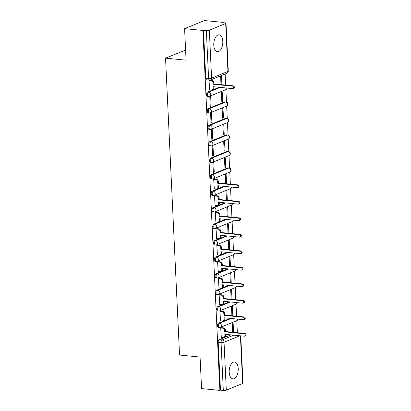 <?xml version="1.0" encoding="UTF-8"?>
<svg xmlns="http://www.w3.org/2000/svg" width="411" height="411" viewBox="0 0 411 411"><rect width="100%" height="100%" fill="white"/><g stroke="black" fill="none" stroke-linecap="round" stroke-linejoin="round"><path stroke-width="0.62" d="M238.216 368.58A8.487 4.464 95.6 0 0 234.542 361.978A8.487 4.464 95.6 0 0 229.204 372.263A8.487 4.464 95.6 0 0 232.878 378.865A8.487 4.464 95.6 0 0 238.216 368.58M222.788 41.424A8.487 4.464 95.6 0 0 219.114 34.822A8.487 4.464 95.6 0 0 213.777 45.102A8.487 4.464 95.6 0 0 217.45 51.709A8.487 4.464 95.6 0 0 222.788 41.424M230.155 318.371L218.477 323.144A2.173 1.146 95.6 0 0 217.419 325.733A2.173 1.146 95.6 0 0 218.359 327.423L219.376 327.526A2.173 1.146 -84.4 0 1 218.431 325.831A2.173 1.146 -84.4 0 1 219.489 323.246L231.167 318.474M229.379 301.869L217.696 306.637A2.173 1.146 95.6 0 0 216.643 309.226A2.173 1.146 95.6 0 0 217.583 310.922L218.595 311.019A2.173 1.146 -84.4 0 1 217.655 309.324A2.173 1.146 -84.4 0 1 218.709 306.74L230.391 301.967M228.598 285.362L216.921 290.13A2.173 1.146 95.6 0 0 215.862 292.719A2.173 1.146 95.6 0 0 216.803 294.415L217.815 294.512A2.173 1.146 -84.4 0 1 216.874 292.822A2.173 1.146 -84.4 0 1 217.933 290.233L229.61 285.46M227.822 268.856L216.14 273.628A2.173 1.146 95.6 0 0 215.087 276.213A2.173 1.146 95.6 0 0 216.027 277.908L217.039 278.006A2.173 1.146 -84.4 0 1 216.099 276.315A2.173 1.146 -84.4 0 1 217.152 273.726L228.835 268.953M227.042 252.349L215.359 257.122A2.173 1.146 95.6 0 0 214.306 259.706A2.173 1.146 95.6 0 0 215.246 261.401L216.258 261.504A2.173 1.146 -84.4 0 1 215.318 259.809A2.173 1.146 -84.4 0 1 216.376 257.219L228.054 252.446M226.266 235.842L214.583 240.615A2.173 1.146 95.6 0 0 213.53 243.204A2.173 1.146 95.6 0 0 214.47 244.894L215.482 244.997A2.173 1.146 -84.4 0 1 214.542 243.302A2.173 1.146 -84.4 0 1 215.595 240.712L227.278 235.945M225.485 219.335L213.802 224.108A2.173 1.146 95.6 0 0 212.749 226.697A2.173 1.146 95.6 0 0 213.689 228.388L214.701 228.49A2.173 1.146 -84.4 0 1 213.761 226.795A2.173 1.146 -84.4 0 1 214.819 224.206L226.497 219.438M224.709 202.834L213.026 207.601A2.173 1.146 95.6 0 0 211.968 210.191A2.173 1.146 95.6 0 0 212.913 211.886L213.925 211.984A2.173 1.146 -84.4 0 1 212.985 210.288A2.173 1.146 -84.4 0 1 214.039 207.704L225.721 202.931M223.928 186.327L212.246 191.094A2.173 1.146 95.6 0 0 211.192 193.684A2.173 1.146 95.6 0 0 212.133 195.379L213.145 195.477A2.173 1.146 -84.4 0 1 212.204 193.787A2.173 1.146 -84.4 0 1 213.263 191.197L224.94 186.424M227.817 167.914L211.47 174.593A2.173 1.146 95.6 0 0 210.411 177.177A2.173 1.146 95.6 0 0 211.357 178.872L212.369 178.97A2.173 1.146 -84.4 0 1 211.429 177.28A2.173 1.146 -84.4 0 1 212.482 174.69L228.829 168.012A2.173 1.146 -84.4 0 1 229.143 167.965L228.131 167.863A2.173 1.146 95.6 0 0 227.817 167.914L228.829 168.012A2.173 1.783 -112.2 0 1 230.771 170.308A2.173 1.783 -112.2 0 1 229.749 172.142A2.173 2.173 0 0 0 229.143 167.965M227.036 151.407L210.689 158.086A2.173 1.146 95.6 0 0 209.636 160.67A2.173 1.146 95.6 0 0 210.576 162.366L211.588 162.463A2.173 1.146 -84.4 0 1 210.648 160.773A2.173 1.146 -84.4 0 1 211.701 158.184L228.048 151.505A2.173 1.146 -84.4 0 1 228.362 151.459L227.35 151.356A2.173 1.146 95.6 0 0 227.036 151.407L228.048 151.505A2.173 1.783 -112.2 0 1 229.99 153.806A2.173 1.783 -112.2 0 1 228.973 155.635A2.173 2.173 0 0 0 228.362 151.459M226.261 134.9L209.913 141.579A2.173 1.146 95.6 0 0 208.855 144.169A2.173 1.146 95.6 0 0 209.8 145.859L210.812 145.962A2.173 1.146 -84.4 0 1 209.872 144.266A2.173 1.146 -84.4 0 1 210.925 141.677L227.273 135.003A2.173 1.146 -84.4 0 1 227.586 134.952L226.574 134.854A2.173 1.146 95.6 0 0 226.261 134.9L227.273 135.003A2.173 1.783 -112.2 0 1 229.215 137.3A2.173 1.783 -112.2 0 1 228.192 139.134A2.173 2.173 0 0 0 227.586 134.952M225.48 118.394L209.132 125.072A2.173 1.146 95.6 0 0 208.079 127.662A2.173 1.146 95.6 0 0 209.019 129.352L210.031 129.455A2.173 1.146 -84.4 0 1 209.091 127.759A2.173 1.146 -84.4 0 1 210.144 125.17L226.492 118.496A2.173 1.146 -84.4 0 1 226.805 118.445L225.793 118.347A2.173 1.146 95.6 0 0 225.48 118.394L226.492 118.496A2.173 1.783 -112.2 0 1 228.434 120.793A2.173 1.783 -112.2 0 1 227.417 122.627A2.173 2.173 0 0 0 226.805 118.445M224.704 101.887L208.356 108.566A2.173 1.146 95.6 0 0 207.298 111.155A2.173 1.146 95.6 0 0 208.243 112.85L209.256 112.948A2.173 1.146 -84.4 0 1 208.31 111.253A2.173 1.146 -84.4 0 1 209.369 108.668L225.716 101.99A2.173 1.146 -84.4 0 1 226.029 101.938L225.017 101.841A2.173 1.146 95.6 0 0 224.704 101.887L225.716 101.99A2.173 1.783 -112.2 0 1 227.658 104.286A2.173 1.783 -112.2 0 1 226.636 106.12A2.173 2.173 0 0 0 226.029 101.938M219.258 87.291L207.576 92.059A2.173 1.146 95.6 0 0 206.522 94.648A2.173 1.146 95.6 0 0 207.463 96.344L208.475 96.441A2.173 1.146 -84.4 0 1 207.534 94.751A2.173 1.146 -84.4 0 1 208.588 92.162L220.27 87.389M237.353 332.71L236.787 320.683M236.577 316.203L236.006 304.176M235.796 299.696L235.231 287.674M235.02 283.189L234.45 271.168M234.239 266.682L233.674 254.661M233.463 250.181L232.893 238.154M232.683 233.674L232.117 221.647M231.907 217.167L231.336 205.14M231.126 200.66L230.561 188.639M230.35 184.154L229.78 172.132M229.59 168.058L229.004 155.625M228.809 151.551L228.223 139.118M228.033 135.044L227.447 122.612M227.252 118.538L226.667 106.105M226.476 102.031L225.891 89.603M225.68 85.118L225.156 74.011M222.731 22.651L222.716 22.353L222.14 22.59L224.992 22.872A2.173 0.493 -2.7 0 1 226.014 23.242A2.173 0.493 -2.7 0 1 225.68 23.525L209.333 30.203L211.593 78.131L227.941 71.457L225.68 23.525M185.597 50.08L165.551 58.151L186.075 60.176L184.59 28.642L202.906 30.45L219.88 390.404L201.565 388.601L200.075 357.067L179.55 355.047L165.551 58.151M184.59 28.642L204.401 20.55L222.716 22.353M240.754 335.849L242.988 383.196A2.173 0.493 177.3 0 1 242.654 383.484L226.307 390.157A2.173 0.493 177.3 0 1 223.312 390.45L220.46 390.167L218.2 342.24A2.173 1.146 -84.4 0 1 219.253 339.65L230.936 334.878M220.46 390.167L219.88 390.404M203.481 30.214L205.741 78.141A2.173 1.146 95.6 0 0 206.687 79.837L209.538 80.119A2.173 1.146 -84.4 0 1 208.598 78.424L206.337 30.491L202.906 30.45M206.337 30.491A2.173 0.493 -2.7 0 0 209.333 30.203M209.61 80.124L209.029 80.361L209.636 89.819M222.675 101.317L222.223 91.792L221.359 92.146L221.806 101.671L222.675 101.317L221.786 101.229M211.12 106.033L210.673 96.513L209.805 96.868L210.257 106.387L211.12 106.033L210.232 105.946M223.45 117.823L223.003 108.299L222.135 108.653L222.587 118.178L223.45 117.823L222.567 117.736M211.901 122.54L211.449 113.02L210.586 113.374L211.033 122.894L211.901 122.54L211.013 122.452M224.231 134.33L223.779 124.805L222.916 125.16L223.363 134.68L224.231 134.33L223.343 134.243M212.677 139.046L212.23 129.527L211.362 129.876L211.814 139.401L212.677 139.046L211.788 138.959M225.007 150.832L224.56 141.312L223.692 141.667L224.144 151.186L225.007 150.832L224.123 150.745M213.458 155.553L213.006 146.028L212.143 146.383L212.59 155.908L213.458 155.553L212.569 155.466M225.788 167.339L225.341 157.819L224.473 158.173L224.92 167.693L225.788 167.339L224.899 167.251M214.234 172.06L213.787 162.535L212.919 162.89L213.371 172.415L214.234 172.06L213.35 171.973M226.564 183.784L226.117 174.326L225.249 174.675L225.675 183.696M214.568 179.124L213.699 179.396L214.311 188.855M227.34 200.285L226.898 190.827L226.029 191.182L226.456 200.198M215.349 195.631L214.475 195.903L215.087 205.356M228.12 216.792L227.673 207.334L226.805 207.689L227.232 216.705M216.124 212.138L215.256 212.41L215.867 221.863M228.896 233.299L228.454 223.841L227.586 224.195L228.013 233.212M216.905 228.644L216.032 228.912L216.643 238.37M229.677 249.806L229.23 240.348L228.362 240.702L228.788 249.718M217.681 245.146L216.813 245.418L217.424 254.877M230.453 266.313L230.011 256.854L229.143 257.209L229.569 266.225M218.462 261.653L217.589 261.925L218.2 271.383M231.234 282.819L230.787 273.361L229.919 273.711L230.345 282.732M219.238 278.16L218.369 278.432L218.981 287.89M232.01 299.326L231.568 289.863L230.699 290.217L231.126 299.234M220.019 294.666L219.145 294.939L219.757 304.397M232.79 315.828L232.343 306.37L231.475 306.724L231.902 315.74M220.794 311.173L219.926 311.446L220.537 320.899M233.566 332.335L233.124 322.876L232.256 323.231L232.683 332.247M221.575 327.68L220.702 327.947L221.313 337.405M221.894 84.748L221.457 75.521M220.589 75.876L221.005 84.661M209.471 89.798L211.465 89.999A2.173 1.783 -112.2 0 0 212.189 89.896A2.173 1.783 -112.2 0 0 213.206 88.062L213.139 86.685L232.611 88.606A1.254 1.022 -112.2 0 0 232.492 86.171L213.026 84.255L212.96 82.878A2.173 1.783 -112.2 0 0 211.023 80.582L211.773 80.273A2.173 1.783 67.8 0 1 213.71 82.57L213.777 83.947L233.243 85.863A1.254 1.022 67.8 0 1 233.777 88.242L233.027 88.545M213.91 86.762L213.956 87.754A2.173 1.783 67.8 0 1 212.939 89.588L212.189 89.896M210.067 80.104L211.773 80.273M209.029 80.381L211.023 80.582M213.026 84.255L213.777 83.947M214.141 188.834L216.135 189.034A2.173 1.783 -112.2 0 0 216.859 188.932A2.173 1.783 -112.2 0 0 217.876 187.097L217.809 185.721L237.281 187.642A1.254 1.022 -112.2 0 0 237.162 185.207L217.696 183.291L217.63 181.914A2.173 1.783 -112.2 0 0 215.693 179.617L216.443 179.309A2.173 1.783 67.8 0 1 218.385 181.605L218.447 182.982L237.918 184.899A1.254 1.022 67.8 0 1 238.447 187.277L237.697 187.58M218.58 185.798L218.626 186.789A2.173 1.783 67.8 0 1 217.609 188.623L216.859 188.932M214.403 179.109L216.443 179.309M213.699 179.422L215.693 179.617M217.696 183.291L218.447 182.982M214.922 205.341L216.916 205.541A2.173 1.783 -112.2 0 0 217.635 205.438A2.173 1.783 -112.2 0 0 218.657 203.604L218.59 202.227L238.056 204.149A1.254 1.022 -112.2 0 0 237.943 201.714L218.477 199.797L218.411 198.421A2.173 1.783 -112.2 0 0 216.469 196.124L217.219 195.816A2.173 1.783 67.8 0 1 219.161 198.112L219.227 199.489L238.693 201.405A1.254 1.022 67.8 0 1 239.223 203.784L238.472 204.087M219.361 202.304L219.407 203.296A2.173 1.783 67.8 0 1 218.385 205.13L217.635 205.438M215.179 195.615L217.219 195.816M214.475 195.924L216.469 196.124M218.477 199.797L219.227 199.489M215.698 221.848L217.691 222.043A2.173 1.783 -112.2 0 0 218.416 221.945A2.173 1.783 -112.2 0 0 219.433 220.111L219.366 218.734L238.837 220.65A1.254 1.022 -112.2 0 0 238.719 218.22L219.253 216.299L219.186 214.927A2.173 1.783 -112.2 0 0 217.249 212.626L218 212.323A2.173 1.783 67.8 0 1 219.942 214.619L220.003 215.996L239.474 217.912A1.254 1.022 67.8 0 1 240.003 220.286L239.253 220.594M220.137 218.811L220.183 219.803A2.173 1.783 67.8 0 1 219.166 221.637L218.416 221.945M215.96 212.122L218 212.323M215.256 212.43L217.249 212.626M219.253 216.299L220.003 215.996M216.479 238.354L218.472 238.55A2.173 1.783 -112.2 0 0 219.191 238.447A2.173 1.783 -112.2 0 0 220.214 236.618L220.147 235.241L239.613 237.157A1.254 1.022 -112.2 0 0 239.5 234.727L220.034 232.806L219.967 231.429A2.173 1.783 -112.2 0 0 218.025 229.133L218.775 228.829A2.173 1.783 67.8 0 1 220.717 231.126L220.784 232.498L240.25 234.419A1.254 1.022 67.8 0 1 240.779 236.793L240.029 237.101M220.918 235.318L220.964 236.31A2.173 1.783 67.8 0 1 219.947 238.144L219.191 238.447M216.736 228.624L218.775 228.829M216.032 228.937L218.025 229.133M220.034 232.806L220.784 232.498M217.255 254.861L219.248 255.056A2.173 1.783 -112.2 0 0 219.972 254.954A2.173 1.783 -112.2 0 0 220.99 253.119L220.923 251.748L240.394 253.664A1.254 1.022 -112.2 0 0 240.276 251.229L220.81 249.313L220.743 247.936A2.173 1.783 -112.2 0 0 218.806 245.639L219.556 245.331A2.173 1.783 67.8 0 1 221.498 247.633L221.56 249.004L241.031 250.926A1.254 1.022 67.8 0 1 241.56 253.299L240.81 253.608M221.693 251.82L221.74 252.816A2.173 1.783 67.8 0 1 220.722 254.645L219.972 254.954M217.517 245.131L219.556 245.331M216.813 245.444L218.806 245.639M220.81 249.313L221.56 249.004M218.036 271.368L220.029 271.563A2.173 1.783 -112.2 0 0 220.748 271.46A2.173 1.783 -112.2 0 0 221.77 269.626L221.704 268.255L241.17 270.171A1.254 1.022 -112.2 0 0 241.057 267.736L221.591 265.819L221.524 264.443A2.173 1.783 -112.2 0 0 219.582 262.146L220.332 261.838A2.173 1.783 67.8 0 1 222.274 264.134L222.341 265.511L241.807 267.433A1.254 1.022 67.8 0 1 242.336 269.806L241.586 270.114M222.474 268.326L222.521 269.323A2.173 1.783 67.8 0 1 221.503 271.152L220.748 271.46M218.292 261.637L220.332 261.838M217.589 261.951L219.582 262.146M221.591 265.819L222.341 265.511M218.811 287.875L220.805 288.07A2.173 1.783 -112.2 0 0 221.529 287.967A2.173 1.783 -112.2 0 0 222.546 286.133L222.479 284.756L241.951 286.678A1.254 1.022 -112.2 0 0 241.832 284.242L222.366 282.326L222.3 280.949A2.173 1.783 -112.2 0 0 220.363 278.653L221.113 278.345A2.173 1.783 67.8 0 1 223.055 280.641L223.116 282.018L242.588 283.934A1.254 1.022 67.8 0 1 243.117 286.313L242.367 286.616M223.25 284.833L223.296 285.825A2.173 1.783 67.8 0 1 222.279 287.659L221.529 287.967M219.073 278.144L221.113 278.345M218.369 278.458L220.363 278.653M222.366 282.326L223.116 282.018M219.592 304.376L221.586 304.577A2.173 1.783 -112.2 0 0 222.305 304.474A2.173 1.783 -112.2 0 0 223.327 302.64L223.26 301.263L242.726 303.184A1.254 1.022 -112.2 0 0 242.613 300.749L223.147 298.833L223.081 297.456A2.173 1.783 -112.2 0 0 221.139 295.16L221.889 294.851A2.173 1.783 67.8 0 1 223.831 297.148L223.897 298.525L243.363 300.441A1.254 1.022 67.8 0 1 243.893 302.82L243.142 303.123M224.031 301.34L224.077 302.332A2.173 1.783 67.8 0 1 223.06 304.166L222.305 304.474M219.849 294.651L221.889 294.851M219.145 294.959L221.139 295.16M223.147 298.833L223.897 298.525M220.368 320.883L222.361 321.078A2.173 1.783 -112.2 0 0 223.086 320.981A2.173 1.783 -112.2 0 0 224.103 319.147L224.036 317.77L243.507 319.686A1.254 1.022 -112.2 0 0 243.394 317.256L223.923 315.335L223.861 313.963A2.173 1.783 -112.2 0 0 221.919 311.661L222.67 311.358A2.173 1.783 67.8 0 1 224.612 313.655L224.673 315.032L244.144 316.948A1.254 1.022 67.8 0 1 244.673 319.321L243.923 319.63M224.807 317.847L224.853 318.838A2.173 1.783 67.8 0 1 223.836 320.672L223.086 320.981M220.63 311.158L222.67 311.358M219.926 311.466L221.919 311.661M223.923 315.335L224.673 315.032M221.149 337.39L223.142 337.585A2.173 1.783 -112.2 0 0 223.861 337.482A2.173 1.783 -112.2 0 0 224.884 335.653L224.817 334.277L244.283 336.193A1.254 1.022 -112.2 0 0 244.17 333.763L224.704 331.841L224.637 330.465A2.173 1.783 -112.2 0 0 222.695 328.168L223.445 327.865A2.173 1.783 67.8 0 1 225.387 330.161L225.454 331.538L244.92 333.455A1.254 1.022 67.8 0 1 245.449 335.828L244.699 336.136M225.588 334.354L225.634 335.345A2.173 1.783 67.8 0 1 224.617 337.179L223.861 337.482M221.406 327.659L223.445 327.865M220.702 327.973L222.695 328.168M224.704 331.841L225.454 331.538M218.477 323.144L219.489 323.246A2.173 1.783 67.8 0 1 221.426 325.543A2.173 1.783 -112.2 0 1 220.409 327.372L236.757 320.698A2.173 1.783 -112.2 0 0 237.774 319.126M217.696 306.637L218.709 306.74A2.173 1.783 67.8 0 1 220.65 309.036A2.173 1.783 -112.2 0 1 219.633 310.87L235.981 304.191A2.173 1.783 -112.2 0 0 236.993 302.619M216.921 290.13L217.933 290.233A2.173 1.783 67.8 0 1 219.87 292.529A2.173 1.783 -112.2 0 1 218.852 294.363L235.2 287.685A2.173 1.783 -112.2 0 0 236.217 286.113M216.14 273.628L217.152 273.726A2.173 1.783 67.8 0 1 219.094 276.022A2.173 1.783 -112.2 0 1 218.077 277.857L234.424 271.178A2.173 1.783 -112.2 0 0 235.436 269.606M215.359 257.122L216.376 257.219A2.173 1.783 67.8 0 1 218.313 259.516A2.173 1.783 -112.2 0 1 217.296 261.35L233.643 254.671A2.173 1.783 -112.2 0 0 234.66 253.099M214.583 240.615L215.595 240.712A2.173 1.783 67.8 0 1 217.537 243.014A2.173 1.783 -112.2 0 1 216.52 244.843L232.867 238.169A2.173 1.783 -112.2 0 0 233.88 236.592M213.802 224.108L214.819 224.206A2.173 1.783 67.8 0 1 216.756 226.507A2.173 1.783 -112.2 0 1 215.739 228.336L232.087 221.663A2.173 1.783 -112.2 0 0 233.104 220.085M213.026 207.601L214.039 207.704A2.173 1.783 67.8 0 1 215.981 210A2.173 1.783 -112.2 0 1 214.963 211.835L231.306 205.156A2.173 1.783 -112.2 0 0 232.323 203.584M212.246 191.094L213.263 191.197A2.173 1.783 67.8 0 1 215.2 193.494A2.173 1.783 -112.2 0 1 214.182 195.328L230.53 188.649A2.173 1.783 -112.2 0 0 231.547 187.077M211.47 174.593L212.482 174.69A2.173 1.783 67.8 0 1 214.424 176.987A2.173 1.783 -112.2 0 1 213.407 178.821L229.749 172.142M210.689 158.086L211.701 158.184A2.173 1.783 67.8 0 1 213.643 160.48A2.173 1.783 -112.2 0 1 212.626 162.314L228.973 155.635M209.913 141.579L210.925 141.677A2.173 1.783 67.8 0 1 212.867 143.978A2.173 1.783 -112.2 0 1 211.85 145.807L228.192 139.134M209.132 125.072L210.144 125.17A2.173 1.783 67.8 0 1 212.086 127.472A2.173 1.783 -112.2 0 1 211.069 129.301L227.417 122.627M208.356 108.566L209.369 108.668A2.173 1.783 67.8 0 1 211.311 110.965A2.173 1.783 -112.2 0 1 210.288 112.799L226.636 106.12M207.576 92.059L208.588 92.162A2.173 1.783 67.8 0 1 210.53 94.458A2.173 1.783 -112.2 0 1 209.512 96.292L225.86 89.613A2.173 1.783 -112.2 0 0 226.877 88.041M219.253 339.65L222.104 339.933L233.787 335.16M239.88 335.761L224.046 342.229L226.307 390.157M242.654 383.484L240.409 335.813M205.741 78.141L208.598 78.424A2.173 0.493 177.3 0 0 211.593 78.131A2.173 1.783 67.8 0 1 210.576 79.965L226.923 73.292A2.173 2.173 0 0 0 228.275 71.175L226.014 23.242M218.2 342.24L221.051 342.517A2.173 1.146 -84.4 0 1 222.104 339.933A2.173 1.783 -112.2 0 1 224.046 342.229A2.173 0.493 177.3 0 1 221.051 342.517L223.312 390.45M228.275 71.175A2.173 0.493 -2.7 0 1 227.941 71.457A2.173 1.783 67.8 0 1 226.923 73.292M213.206 88.062L213.956 87.754M212.96 82.878L213.71 82.57M232.492 86.171L233.243 85.863M217.876 187.097L218.626 186.789M217.63 181.914L218.385 181.605M237.162 185.207L237.918 184.899M218.657 203.604L219.407 203.296M218.411 198.421L219.161 198.112M237.943 201.714L238.693 201.405M219.433 220.111L220.183 219.803M219.186 214.927L219.942 214.619M238.719 218.22L239.474 217.912M220.214 236.618L220.964 236.31M219.967 231.429L220.717 231.126M239.5 234.727L240.25 234.419M220.99 253.119L221.74 252.816M220.743 247.936L221.498 247.633M240.276 251.229L241.031 250.926M221.77 269.626L222.521 269.323M221.524 264.443L222.274 264.134M241.057 267.736L241.807 267.433M222.546 286.133L223.296 285.825M222.3 280.949L223.055 280.641M241.832 284.242L242.588 283.934M223.327 302.64L224.077 302.332M223.081 297.456L223.831 297.148M242.613 300.749L243.363 300.441M224.103 319.147L224.853 318.838M223.861 313.963L224.612 313.655M243.394 317.256L244.144 316.948M224.884 335.653L225.634 335.345M224.637 330.465L225.387 330.161M244.17 333.763L244.92 333.455M225.86 89.613A2.173 2.173 0 0 0 227.16 88.067M208.475 96.441A2.173 2.173 0 0 0 209.512 96.292M209.256 112.948A2.173 2.173 0 0 0 210.288 112.799M210.031 129.455A2.173 2.173 0 0 0 211.069 129.301M210.812 145.962A2.173 2.173 0 0 0 211.85 145.807M211.588 162.463A2.173 2.173 0 0 0 212.626 162.314M212.369 178.97A2.173 2.173 0 0 0 213.407 178.821M230.53 188.649A2.173 2.173 0 0 0 231.83 187.103M213.145 195.477A2.173 2.173 0 0 0 214.182 195.328M231.306 205.156A2.173 2.173 0 0 0 232.611 203.609M213.925 211.984A2.173 2.173 0 0 0 214.963 211.835M232.087 221.663A2.173 2.173 0 0 0 233.386 220.116M214.701 228.49A2.173 2.173 0 0 0 215.739 228.336M232.867 238.169A2.173 2.173 0 0 0 234.167 236.623M215.482 244.997A2.173 2.173 0 0 0 216.52 244.843M233.643 254.671A2.173 2.173 0 0 0 234.943 253.13M216.258 261.504A2.173 2.173 0 0 0 217.296 261.35M234.424 271.178A2.173 2.173 0 0 0 235.724 269.631M217.039 278.006A2.173 2.173 0 0 0 218.077 277.857M235.2 287.685A2.173 2.173 0 0 0 236.5 286.138M217.815 294.512A2.173 2.173 0 0 0 218.852 294.363M235.981 304.191A2.173 2.173 0 0 0 237.281 302.645M218.595 311.019A2.173 2.173 0 0 0 219.633 310.87M236.757 320.698A2.173 2.173 0 0 0 238.056 319.152M219.376 327.526A2.173 2.173 0 0 0 220.409 327.372M209.538 80.119A2.173 2.173 0 0 0 210.576 79.965"/></g></svg>
